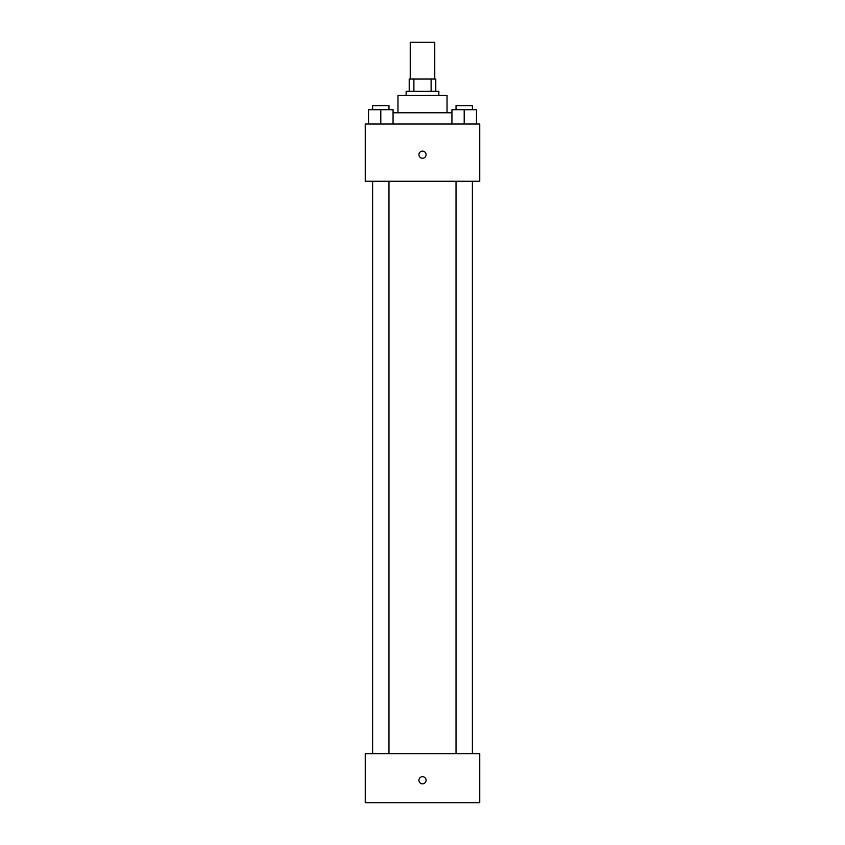 <?xml version="1.0" encoding="UTF-8"?>
<svg xmlns="http://www.w3.org/2000/svg" width="845" height="845" viewBox="0 0 845 845"><rect width="100%" height="100%" fill="white"/><g stroke="black" fill="none" stroke-linecap="round" stroke-linejoin="round"><path stroke-width="1.27" d="M434.763 79.05L434.763 42.25L410.237 42.25L410.237 79.05M413.892 91.313L413.892 79.05L409.212 79.05L409.212 91.313L409.212 79.05M413.892 79.05L435.788 79.05L435.788 91.313M431.108 91.313L431.108 79.05M406.149 95.4L406.149 91.313L438.851 91.313L438.851 95.4M397.963 112.776L397.963 95.4L447.037 95.4L447.037 112.776M393.062 112.776L451.938 112.776M365.262 124.025L479.738 124.025L479.738 181.263L365.262 181.263L365.262 124.025M422.5 158.268A3.581 3.581 0 0 1 419.405 152.903A3.581 3.581 0 0 1 425.595 152.903A3.581 3.581 0 0 1 422.5 158.268M365.262 753.687L479.738 753.687L479.738 802.75L365.262 802.75L365.262 753.687M422.5 783.843A3.581 3.581 0 0 1 419.405 778.477A3.581 3.581 0 0 1 425.595 778.477A3.581 3.581 0 0 1 422.5 783.843M451.938 124.025L451.938 109.713L476.474 109.713L476.474 124.025L476.474 109.713M464.201 124.025L464.201 109.713M472.387 109.713L472.387 105.625L456.025 105.625L456.025 109.713M368.526 124.025L368.526 109.713L393.062 109.713L393.062 124.025L393.062 109.713M380.799 124.025L380.799 109.713M388.975 109.713L388.975 105.625L372.613 105.625L372.613 109.713M456.025 181.263L456.025 753.687M472.387 181.263L472.387 753.687M388.975 753.687L388.975 181.263M372.613 753.687L372.613 181.263"/></g></svg>
